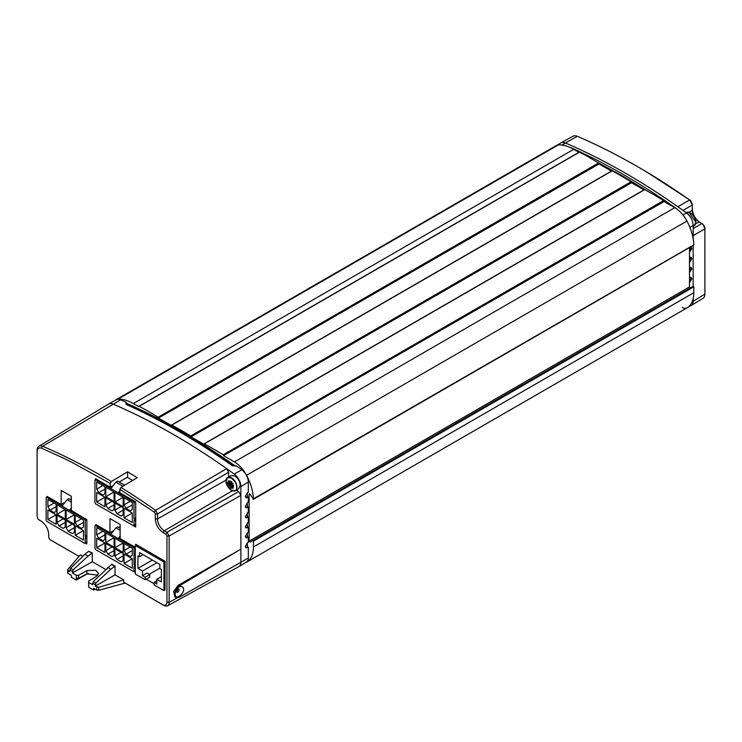 <?xml version="1.0" encoding="UTF-8"?>
<svg xmlns="http://www.w3.org/2000/svg" width="742" height="742" viewBox="0 0 742 742"><rect width="100%" height="100%" fill="white"/><g stroke="black" fill="none" stroke-linecap="round" stroke-linejoin="round"><path stroke-width="1.11" d="M695.569 223.926L695.848 222.127L688.854 212.295M226.05 481.131C225.754 478.071 227.516 477.05 231.346 478.08C235.177 481.475 236.939 484.526 236.642 487.244C236.939 490.314 235.177 491.325 231.346 490.304C227.516 486.91 225.754 483.849 226.05 481.131M37.1 516.376L37.119 451.609C37.341 448.409 38.881 447.278 41.71 448.233L62.495 457.703A673.003 388.558 -120 0 1 72.15 462.461L110.224 483.441L110.224 487.188L113.313 485.407M41.71 448.233L42.164 446.081L42.674 446.257A674.571 389.467 60 0 1 103.138 476.716A674.571 389.467 60 0 1 111.328 481.53L127.578 471.819L137.233 477.69L120.965 487.42A674.571 389.467 60 0 1 155.57 510.348L157.508 513.946L228.61 472.255L226.69 468.647L234.24 474.055C238.33 477.403 240.547 481.577 240.872 486.585L240.872 562.278L179.332 597.189L175.919 597.505L174.491 594.342C174.769 590.808 176.364 588.007 179.286 585.939L240.872 549.145L178.21 585.317L179.286 585.939M158.547 418.015L158.129 417.245A317.53 183.33 -120 0 0 148.678 411.56A317.53 183.33 -120 0 0 139.218 406.328L579.595 152.082A317.53 183.33 -120 0 1 589.046 157.313A317.53 183.33 -120 0 1 598.506 162.999L599.026 163.945L158.547 418.015L598.915 163.75M191.084 436.806L190.666 436.036A317.53 183.33 -120 0 0 181.215 430.341A317.53 183.33 -120 0 0 171.764 425.12L612.131 170.873A317.53 183.33 -120 0 1 621.592 176.095A317.53 183.33 -120 0 1 631.043 181.79L631.572 182.736L191.084 436.806L631.461 182.541M223.63 455.588L223.212 454.818A317.53 183.33 -120 0 0 213.752 449.133A317.53 183.33 -120 0 0 204.3 443.901L644.677 189.655A317.53 183.33 -120 0 1 654.129 194.886A317.53 183.33 -120 0 1 663.58 200.572L664.109 201.527L223.63 455.588L663.997 201.332M693.176 238.841L693.176 225.447C692.852 220.439 690.635 216.265 686.545 212.917L677.891 206.74A676.305 390.468 -120 0 0 625.923 173.47A676.305 390.468 -120 0 0 565.311 142.928A10.74 6.196 -120 0 0 560.971 142.844A10.74 6.196 -120 0 0 560.841 142.918L557.298 145.061M569.671 147.287L570.709 147.565A676.25 390.44 60 0 1 623.744 174.778A676.25 390.44 60 0 1 676.769 208.799L677.418 209.467M647.849 191.362L622.89 176.197L596.967 162.044M682.334 307.485A9.201 5.315 -120 0 0 686.934 307.939A33.297 19.227 -120 0 0 693.826 292.691L693.826 286.848L693.269 286.264L250.045 542.161L249.117 541.178L249.117 494.107L250.045 494.2L253.43 499.153A39.029 22.529 -120 0 0 246.567 475.316A22.946 13.245 -120 0 0 234.389 461.923L223.732 455.773M689.485 252.206L691.85 248.728L691.219 247.336L689.513 247.559L689.485 286.931L690.412 287.905M37.1 516.265L37.1 450.348A8.997 5.194 60 0 1 38.909 446.257L108.527 404.056A10.74 6.196 60 0 1 108.666 403.973A10.74 6.196 60 0 1 113.007 404.056A676.305 390.468 60 0 1 173.619 434.608A676.305 390.468 60 0 1 226.69 468.647L155.57 510.348L154.364 512.175L119.879 489.321L119.879 492.762L135.712 501.907L135.712 527.08L95.477 503.772M226.338 479.332A7.67 4.424 60 0 1 227.711 477.431L230.966 475.557L234.797 475.937C238.071 478.219 239.879 481.345 240.222 485.333L238.636 488.839L235.381 490.722A7.67 4.424 60 0 1 233.053 490.963M245.611 562.547A9.201 5.315 -120 0 0 246.557 562.186L686.934 307.939L246.557 562.186A33.297 19.227 -120 0 0 253.458 546.947L253.458 541.094L252.901 540.51L693.269 286.264M252.883 499.116L693.807 244.906A39.029 22.529 -120 0 0 686.944 221.06A22.946 13.245 -120 0 0 674.766 207.677L664.109 201.527M643.954 189.887L631.572 182.736M611.408 171.096L599.026 163.945M578.871 152.314L573.696 149.327A46.217 26.684 -120 0 0 558.374 144.885L556.231 145.599M234.24 474.055L241.818 469.816A676.12 390.357 60 0 0 236.383 465.911L235.446 466.106M241.818 469.816A10.546 6.094 60 0 1 248.329 482.124L248.329 492.141L247.374 492.753L247.383 496.602L248.329 497.149L248.329 502.158L247.374 502.77L247.383 506.619L248.329 507.166L248.329 512.184L245.352 516.469L245.964 517.842L247.374 517.721L246.418 517.174L247.383 516.636L248.329 517.193L248.329 522.201L245.352 526.486L245.964 527.868L247.374 527.747L246.418 527.191L247.383 526.662L248.329 527.21L248.329 532.218L247.374 532.83L247.383 536.679L248.329 537.227L248.329 542.235L247.374 542.847L247.383 546.696L248.329 547.253L248.329 557.891A9.015 5.203 60 0 1 246.52 561.991L239.026 566.536A9.201 5.315 60 0 1 238.905 566.6L167.544 605.797A7.466 4.313 60 0 1 163.861 605.398L125.175 583.064L98.686 590.307L96.914 590.131L93.65 588.239L93.65 590.076L88.725 587.237L88.613 581.097L96.59 576.246L98.528 573.445L95.718 570.227L86.823 570.617L78.569 575.3L76.389 575.3L72.41 573L73.17 569.847L88.057 556.055L84.95 554.255L88.678 551.297L91.915 553.17L88.057 556.055M247.383 512.787L247.383 516.636M247.383 522.804L247.383 526.662M108.666 403.973L116.346 399.752A10.546 6.094 60 0 1 120.612 399.836A676.12 390.357 60 0 1 126.047 402.21L126.984 403.481A675.081 389.763 60 0 1 235.242 465.957M203.883 444.18L191.195 436.982M171.346 425.389L158.649 418.2M138.8 406.607L133.319 403.574A46.217 26.684 -120 0 0 117.997 399.131L116.188 399.632L556.565 145.386M115.863 399.845A14.432 8.329 -120 0 0 115.288 400.337M249.655 493.792L249.117 494.107L250.045 494.2M688.029 307.216L691.21 305.463A9.201 5.315 -120 0 0 691.331 305.398A9.201 5.315 -120 0 0 693.176 301.215L693.176 298.664M689.485 257.585L691.219 257.353L691.85 258.745L689.485 262.538M689.485 267.612L691.219 267.38L691.85 268.771L689.485 272.564M689.485 277.629L691.219 277.397L691.85 278.788L689.485 282.581M689.698 287.544L691.238 287.432M693.176 286.319L693.176 245.444M689.485 281.246L690.839 278.204L690.626 277.248M689.485 271.229L690.839 268.187L690.626 267.231M689.485 261.203L690.839 258.17L690.626 257.214M689.485 251.186L690.839 248.143L690.626 247.188M236.383 465.911L232.098 465.586A676.175 390.394 -120 0 0 126.047 404.362L126.047 402.21M126.984 403.481L126.975 404.78L126.047 404.362L126.975 404.78M248.329 557.891L240.872 562.353A9.201 5.315 60 0 1 239.026 566.536M248.329 547.253L245.964 547.902L245.352 546.529L247.374 542.847M248.329 537.227L245.964 537.885L245.352 536.512L247.374 532.83M248.329 527.21L247.374 527.747M248.329 517.193L247.374 517.721M248.329 507.166L245.964 507.825L245.352 506.452L247.374 502.77M248.329 497.149L245.964 497.808L245.352 496.426L247.374 492.753M232.506 567.018L240.872 562.278M245.565 547.494L247.383 546.696M245.565 537.468L247.383 536.679M245.565 527.451L246.418 527.191M245.565 517.434L246.418 517.174M245.565 507.417L247.383 506.619M245.565 497.39L247.383 496.602M646.829 172.098L690.579 200.516L692.314 204.801M683.02 210.376L692.314 204.996L692.295 203.725M692.295 209.031C692.787 214.772 695.393 219.28 700.114 222.572M702.006 223.648L702.989 224.232L701.867 223.565L693.176 228.573M702.952 224.214L704.9 228.619M691.331 305.398L703.11 298.256A8.913 5.148 -120 0 0 704.9 294.212L704.881 227.562M677.891 206.74L689.606 199.941A676.008 390.301 -120 0 0 646.356 171.81A676.008 390.301 -120 0 0 577.267 136.287A10.444 6.029 -120 0 0 573.047 136.203L560.971 142.844M232.311 490.796L164.307 530.743L163.212 532.654L165.883 534.194L166.978 532.292L169.139 536.049L240.872 495.35L238.701 491.594L166.978 532.292L164.307 530.743A9.609 5.546 60 0 1 157.508 518.973L157.508 513.946L155.31 513.946L155.31 518.964L157.508 518.973L226.106 480.046M228.61 472.255L228.61 476.911M236.281 490.193L238.701 491.594M38.909 446.257A8.997 5.194 60 0 1 42.164 446.081M84.95 554.255L70.573 568.344L69.831 571.516L68.106 570.515L67.819 569.485L68.106 573.492L67.819 572.49L68.106 573.492L71.371 575.384L71.371 577.22L76.296 580.058L76.389 575.3M37.1 516.33L38.185 519.372L40.856 520.921C45.661 524.232 48.295 528.796 48.759 534.602L48.759 537.69L49.825 539.536L79.014 556.389L50.79 540.12M88.215 573.297L76.296 580.058M97.879 575.143L86.823 573.872L78.569 578.306L76.389 578.278M95.254 589.167L93.65 590.076M177.255 597.829L169.139 602.346L166.95 602.337L166.95 536.039L169.139 536.049L169.139 602.346A7.466 4.313 60 0 1 167.544 605.797M183.311 587.664C178.72 583.518 174.806 591.504 175.195 593.934L175.427 595.381C175.678 600.176 184.712 593.192 183.543 589.111L183.311 587.664M174.824 596.874L173.684 591.383L178.21 585.317M694.558 217.369A9.498 5.482 60 0 0 698.918 221.858A9.498 5.482 60 0 0 699.038 221.932L701.867 223.565C703.75 224.909 704.761 226.662 704.9 228.824L693.176 235.585M694.03 216.451A9.498 5.482 60 0 1 692.323 210.431A9.498 5.482 60 0 1 692.314 210.292L692.314 204.996L689.606 199.941L690.579 200.516M120.965 487.42L119.879 489.321M127.281 477.347L132.632 480.436M127.578 471.819L127.578 477.171L119.212 482.003M111.328 481.53L110.224 483.441M39.28 520.021L41.255 521.153M48.749 534.138L48.749 536.42M67.819 569.485L80.34 554.84L82.863 556.296M78.569 578.306L78.569 575.3M88.632 585.345L88.613 581.097M88.632 582.368L92.611 584.668L93.353 581.496L111.792 564.235L115.047 566.109L110.836 569.207L95.95 582.999L95.189 586.152L98.686 587.312L123.729 579.892L123.729 582.201L125.175 583.064M166.95 602.337C166.7 605.12 165.308 605.926 162.776 604.749L123.729 582.201M163.212 532.654C158.408 529.343 155.774 524.779 155.31 518.964M88.678 551.297L92.268 552.966L92.268 561.731L105.642 569.448M115.047 566.109L115.047 574.883L123.729 579.892M166.95 536.039L165.883 534.194M155.31 513.946L154.364 512.175M95.477 479.592L95.477 478.673L110.224 487.188M95.523 525.29L95.959 524.603L109.974 532.7L109.974 518.575L120.13 524.427L120.13 538.562L135.322 547.327M135.656 545.296L135.656 544.266L165.049 561.24L164.965 589.992M154.086 583.713L146.202 579.159M135.322 572.379L133.736 571.47M46.718 497.112L47.154 496.426L61.169 504.514L61.169 490.388L71.315 496.25L71.315 510.375L86.851 519.854L86.851 543.895L84.931 543.283M134.005 518.779L134.877 520.281L134.005 520.782L134.005 525.29L133.356 525.67L95.616 503.874L94.957 502.742L94.957 480.204L95.616 479.824L133.356 501.62L134.005 502.742L134.005 518.779L135.712 517.795M119.879 491.872L118.173 492.855L119.879 490.694M92.268 561.731L72.41 573M115.047 574.883L95.189 586.152M230.873 483.821L233.007 483.228L231.43 484.776L233.517 485.472L233.517 487.16L231.43 486.103L233.007 488.644L230.873 486.427L231.319 488.431L229.862 487.587L229.723 485.76L228.323 485.936L229.176 484.804L227.664 483.784L227.664 482.087L229.176 483.478L228.323 480.528L229.723 483.163L229.862 480.825L231.319 481.669L230.873 483.821M120.13 526.839L118.905 527.534M113.86 530.456L109.974 532.7M94.976 548.468L94.976 525.92L95.625 525.549L133.365 547.336L134.024 548.468L134.024 564.495L134.886 565.998L134.024 566.498L134.024 571.015L133.365 571.386L95.625 549.599L94.976 548.468M71.315 498.661L70.1 499.357M65.046 502.278L61.169 504.514M46.162 520.29L46.162 497.743L46.811 497.363L84.56 519.159L85.209 520.29L85.209 536.318L86.081 537.82L85.209 538.321L85.209 542.829L84.56 543.209L46.811 521.413L46.162 520.29M123.163 506.758L123.163 497.233L114.917 492.475L114.917 501.991L123.163 506.758M123.163 514.892L123.163 507.76L114.917 502.993L114.917 510.134L116.976 513.705L121.104 516.089L123.163 514.892M114.055 501.49L114.055 491.974L105.809 487.216L105.809 496.732L114.055 501.49M114.055 509.633L114.055 502.492L105.809 497.734L105.809 504.875L107.868 508.446L111.986 510.821L114.055 509.633M104.937 493.857L104.937 486.715L96.692 481.957L96.692 489.099L98.76 492.66L102.878 495.044L104.937 493.857M104.937 506.758L104.937 497.233L96.692 492.475L96.692 501.991L104.937 506.758M132.271 509.633L132.271 502.492L124.025 497.734L124.025 504.875L126.094 508.446L130.212 510.821L132.271 509.633M132.271 522.535L132.271 513.019L124.025 508.261L124.025 517.777L132.271 522.535M134.877 520.281L134.005 520.782M135.712 524.306L133.356 525.67M94.957 480.204L96.543 479.286M122.959 486.223L115.891 482.142L117.681 481.113L124.712 485.175M115.891 482.142L110.799 488.598M231.912 481.901L229.176 483.478M228.768 483.144L227.664 483.784M233.609 484.851L231.43 486.103M231.356 483.543L229.176 484.804M230.094 482.949L230.957 483.357M231.17 483.747L228.323 485.936M231.912 484.507L229.723 485.76M230.141 484.888L231.643 484.563M230.966 486.947L229.862 487.587M231.875 484.943L231.801 485.889M232.246 485.639L230.873 486.427M136.547 544.786L135.322 545.491L135.322 574.048L145.191 579.743L145.191 577.239L142.483 575.671L142.483 571.015L137.929 568.381L137.929 555.888L139.44 556.76L139.44 552.604L159.836 564.374L159.836 568.53L161.357 569.411L161.357 581.913L156.794 579.279L156.794 583.935L154.086 582.377L154.086 584.881L163.954 590.576L165.049 589.946M149.207 574.299L159.836 568.159M145.191 579.743L149.745 577.118L149.745 574.605L147.037 573.047L142.483 575.671M165.049 561.388L163.954 562.019L163.954 590.576M123.172 552.475L123.172 542.958L114.927 538.2L114.927 547.717L123.172 552.475M123.172 560.618L123.172 553.476L114.927 548.718L114.927 555.86L116.995 559.431L121.113 561.805L123.172 560.618M114.064 547.216L114.064 537.7L105.818 532.942L105.818 542.458L114.064 547.216M114.064 555.359L114.064 548.217L105.818 543.459L105.818 550.601L107.878 554.163L112.005 556.546L114.064 555.359M104.947 539.573L104.947 532.431L96.71 527.673L96.71 534.815L98.769 538.386L102.888 540.76L104.947 539.573M104.947 552.475L104.947 542.958L96.71 538.2L96.71 547.717L104.947 552.475M132.28 555.359L132.28 548.217L124.044 543.459L124.044 550.601L126.103 554.163L130.221 556.546L132.28 555.359M132.28 568.261L132.28 558.735L124.044 553.977L124.044 563.493L132.28 568.261M94.976 525.92L96.608 524.984M135.322 570.264L133.365 571.386M134.886 565.998L134.024 566.498M74.367 524.297L74.367 514.772L66.121 510.014L66.121 519.539L74.367 524.297M74.367 532.441L74.367 525.299L66.121 520.541L66.121 527.673L68.181 531.244L72.299 533.628L74.367 532.441M65.25 519.038L65.25 509.513L57.004 504.755L57.004 514.271L65.25 519.038M65.25 527.172L65.25 520.04L57.004 515.282L57.004 522.414L59.072 525.985L63.191 528.369L65.25 527.172M56.142 511.396L56.142 504.254L47.896 499.496L47.896 506.638L49.955 510.208L54.083 512.583L56.142 511.396M56.142 524.297L56.142 514.781L47.896 510.014L47.896 519.539L56.142 524.297M83.475 527.172L83.475 520.04L75.23 515.282L75.23 522.414L77.289 525.985L81.416 528.369L83.475 527.172M83.475 540.074L83.475 530.558L75.23 525.8L75.23 535.316L83.475 540.074M46.162 497.743L47.794 496.797M86.851 541.883L84.56 543.209M86.081 537.82L85.209 538.321M114.917 501.991L123.163 497.233M116.976 513.705L123.163 510.134M121.104 506.563L114.917 510.134M105.809 496.732L114.055 491.974M107.868 508.446L114.055 504.875M111.986 501.304L105.809 504.875M98.76 492.66L104.937 489.099M102.878 485.528L96.692 489.099M96.692 501.991L104.937 497.233M126.094 508.446L132.271 504.875M130.212 501.304L124.025 504.875M124.025 517.777L132.271 513.019M135.322 545.491L163.954 562.019M156.794 580.81L154.086 582.377M161.357 576.655L156.794 579.279M142.483 571.015L156.905 562.686M145.191 577.239L149.745 574.605M114.927 547.717L123.172 542.958M116.995 559.431L123.172 555.86M121.113 552.289L114.927 555.86M105.818 542.458L114.064 537.7M107.878 554.163L114.064 550.601M112.005 547.03L105.818 550.601M98.769 538.386L104.947 534.815M102.888 531.244L96.71 534.815M96.71 547.717L104.947 542.958M126.103 554.163L132.28 550.601M130.221 547.03L124.044 550.601M124.044 563.493L132.28 558.735M120.13 537.449L118.182 538.571L120.13 536.114M134.024 564.495L135.322 563.744M120.13 530.298L115.91 527.868L110.808 534.314M66.121 519.539L74.367 514.781M68.181 531.244L74.367 527.673M72.299 524.112L66.121 527.673M57.004 514.271L65.25 509.513M59.072 525.985L65.25 522.414M63.191 518.843L57.004 522.414M49.955 510.208L56.142 506.638M54.083 503.067L47.896 506.638M47.896 519.539L56.142 514.781M77.289 525.985L83.475 522.414M81.416 518.843L75.23 522.414M75.23 535.316L83.475 530.558M71.315 509.272L69.377 510.394L71.315 507.936M85.209 536.318L86.851 535.372M71.315 502.121L67.095 499.681L61.994 506.137M152.351 560.052L137.929 568.381M120.13 528.239L117.69 526.839L115.91 527.868M71.315 500.062L68.876 498.652L67.095 499.681M143.039 554.682L139.44 556.76M178.377 588.833A1.92 1.104 -60 0 1 179.026 589.333A1.92 1.104 -60 0 1 177.746 592.153A1.92 1.104 -60 0 1 176.55 592.014M686.517 212.546C691.275 211.943 694.391 215.161 695.866 222.192L694.187 225.828A7.67 4.424 -120 0 0 695.773 222.312A7.67 4.424 -120 0 0 690.357 212.917A7.67 4.424 -120 0 0 686.517 212.546L686.248 212.704M227.711 477.431A7.67 4.424 60 0 1 231.541 477.811A7.67 4.424 60 0 1 236.967 487.206A7.67 4.424 60 0 1 235.381 490.722C230.623 491.315 227.506 488.097 226.032 481.066L227.711 477.431M577.267 136.287L561.777 145.042M120.612 399.836L42.674 446.257M558.374 144.885L117.997 399.131M133.319 403.574L573.696 149.327M158.129 417.245L598.506 162.999M190.666 436.036L631.043 181.79M223.212 454.818L663.58 200.572M234.389 461.923L674.766 207.677M246.567 475.316L686.944 221.06M689.485 286.931L249.117 541.178M693.826 286.848L253.458 541.094M253.458 546.947L693.826 292.691M704.9 294.212L692.156 301.79M693.176 225.447L689.847 227.302M686.545 212.917L683.002 215.032M248.329 482.124L240.872 486.585M247.374 547.782L246.418 547.234M247.374 537.764L246.418 537.217M247.374 507.704L246.418 507.157M247.374 497.687L246.418 497.131M232.098 465.586L232.858 465.911M689.003 212.277L692.314 210.292M699.038 221.932L695.653 223.815M37.1 450.348L37.119 451.609M72.41 571.461L69.831 569.977M86.823 573.872L86.823 570.617M95.189 584.613L92.611 583.129M96.914 590.131L96.914 587.154M98.686 590.307L98.686 587.312M163.861 605.398L162.776 604.749M133.356 501.62L134.283 501.082M135.591 501.833L134.005 502.742M70.573 568.344L73.17 569.847M93.353 581.496L95.95 582.999M111.458 564.449L114.695 566.313M110.836 569.207L107.729 567.407M133.365 547.336L134.348 546.771M135.322 547.717L134.024 548.468M84.56 519.159L85.543 518.593M86.721 519.419L85.209 520.29M694.187 225.828L693.176 226.412M138.93 406.31L579.307 152.064M171.467 425.101L611.844 170.845M204.013 443.883L644.39 189.637M253.337 499.375L693.714 245.129M126.455 404.279L126.622 404.297C161.988 420.176 197.344 440.59 232.691 465.54L235.678 465.781M647.423 172.45L646.356 171.81M67.661 570.079L67.661 572.88M176.494 591.931L178.228 588.842M175.919 597.505L174.787 596.846M96.275 479.137L95.152 479.777M135.712 524.622L133.82 525.716M134.627 520.847L135.712 520.216M135.322 570.57L133.829 571.433M96.339 524.826L95.161 525.503M134.636 566.563L135.322 566.165M86.851 542.198L85.015 543.255M47.525 496.639L46.356 497.326M85.822 538.386L86.851 537.792"/></g></svg>
